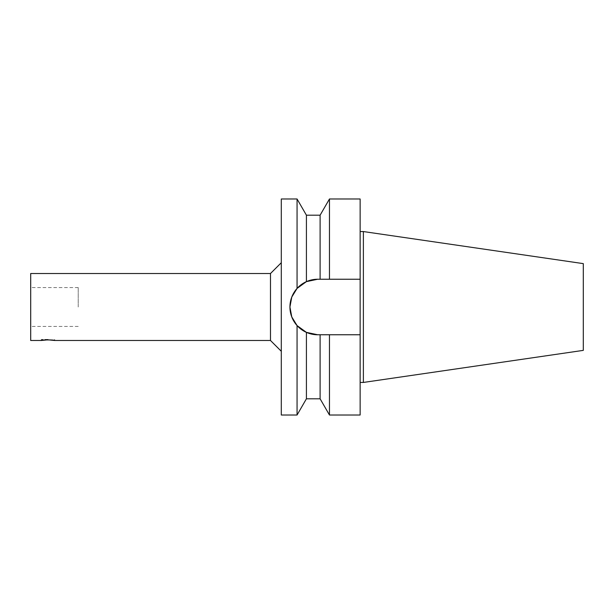 <?xml version="1.0" encoding="UTF-8"?>
<svg xmlns="http://www.w3.org/2000/svg" width="614" height="614" viewBox="0 0 614 614"><rect width="100%" height="100%" fill="white"/><g stroke="black" fill="none" stroke-linecap="round" stroke-linejoin="round"><path stroke-width="0.46" stroke-dasharray="3.07 2.3" d="M47.984 339.404L41.284 339.404L47.984 339.404M78.224 307L78.224 287.559L78.224 307M30.7 307L30.7 326.441L30.7 307M306.417 215.192L306.417 281.634A27.76 27.76 0 0 1 307.038 281.365L304.007 282.847M304.007 331.153L307.038 332.634A27.76 27.76 0 0 1 306.417 332.366L306.417 398.808M317.691 279.24A27.76 27.76 0 0 0 289.931 307A27.76 27.76 0 0 0 317.691 334.76L360.142 334.76L360.142 279.24L317.691 279.24M360.142 334.76L317.691 334.76L360.142 334.76L360.142 415.01M281.296 198.99L281.296 415.01M297.061 198.99L297.061 288.426M297.061 325.573L297.061 415.01M320.109 334.76L320.109 398.808M329.465 334.76L329.465 415.01M583.3 263.621L583.3 350.379M363.381 231.555L363.381 382.445M360.142 382.445L360.142 231.555L360.142 382.445M360.142 198.99L360.142 279.24M329.465 198.99L329.465 279.24M320.109 215.192L320.109 279.24M281.296 351.285L281.296 262.715L281.296 351.285M270.49 273.514L270.49 340.486M30.7 273.514L30.7 340.486M41.284 339.404L41.284 340.486M54.677 339.404L54.677 340.486M78.224 287.559L30.7 287.559M78.224 326.441L30.7 326.441"/><path stroke-width="0.92" d="M54.677 340.486C55.091 339.749 40.869 339.749 41.284 340.486L47.984 339.811L54.677 340.486L270.49 340.486L270.49 273.514L281.296 262.715M304.007 282.847L297.061 288.426L291.773 297.069L289.931 307L291.773 316.931L297.061 325.573L304.007 331.153M297.061 288.426L306.417 281.634A27.76 27.76 0 0 0 306.417 332.366L306.417 398.808L320.109 398.808L320.109 334.76L317.691 334.76A27.76 27.76 0 0 1 307.038 332.634L317.691 334.76L306.417 332.366L297.061 325.573L291.773 316.931L289.931 307L291.773 297.069L297.061 288.426L297.061 198.99L281.296 198.99L281.296 415.01L297.061 415.01L297.061 325.573M320.109 279.24L320.109 215.192L306.417 215.192L306.417 281.634L317.691 279.24L307.038 281.365A27.76 27.76 0 0 1 317.691 279.24L360.142 279.24L360.142 334.76L320.109 334.76M320.109 398.808L329.465 415.01L329.465 334.76M329.465 415.01L360.142 415.01L360.142 334.76M583.3 350.379L583.3 263.621L363.381 231.555L363.381 382.445L583.3 350.379M360.142 382.445L363.381 382.445M360.142 279.24L360.142 198.99L329.465 198.99L329.465 279.24M270.49 340.486L281.296 351.285M270.49 273.514L30.7 273.514L30.7 340.486L41.284 340.486M306.417 398.808L297.061 415.01M360.142 231.555L363.381 231.555M320.109 215.192L329.465 198.99M306.417 215.192L297.061 198.99"/></g></svg>
